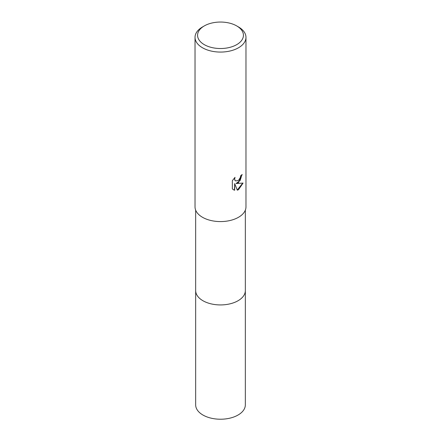 <?xml version="1.0" encoding="UTF-8"?>
<svg xmlns="http://www.w3.org/2000/svg" width="441" height="441" viewBox="0 0 441 441"><rect width="100%" height="100%" fill="white"/><g stroke="black" fill="none" stroke-linecap="round" stroke-linejoin="round"><path stroke-width="0.66" d="M245.334 290.365A24.839 14.344 180 0 1 245.339 290.591A24.834 14.338 180 0 1 238.063 300.729A24.834 14.338 180 0 1 210.996 303.838A24.834 14.338 180 0 1 195.666 290.591A24.839 14.344 180 0 1 195.666 290.365M245.334 290.432A24.839 14.338 180 0 1 238.063 300.734A24.839 14.338 180 0 1 210.864 303.81A24.839 14.338 180 0 1 195.666 290.432M238.515 180.408L240.356 177.469L240.621 175.766A25.473 14.707 0 0 0 242.175 174.476L238.515 182.613L236.073 183.528L243.052 183.081L238.515 189.691L237.313 190.192L234.673 183.599L234.673 190.253L233.443 189.751L232.346 188.886L232.346 180.678L235.025 177.359L234.662 178.991L234.926 180.16L235.654 180.937L238.509 180.408M236.712 25.925L238.515 26.967A25.473 14.707 180 0 1 245.973 37.364A25.473 14.707 180 0 1 238.515 47.766A25.473 14.707 180 0 1 210.754 50.952A25.473 14.707 180 0 1 195.027 37.364A25.473 14.707 180 0 1 202.485 26.967L204.288 25.925A22.926 13.236 180 0 1 236.712 25.925A22.926 13.236 180 0 1 236.712 44.646A22.926 13.236 180 0 1 204.288 44.646A22.926 13.236 180 0 1 204.288 25.925L202.485 26.967M245.973 37.364L245.973 206.879A25.473 14.707 180 0 1 238.515 217.275A25.473 14.707 180 0 1 210.754 220.467A25.473 14.707 180 0 1 195.027 206.879L195.027 37.364M241.938 174.691L240.163 180.43L236.073 183.528M235.544 180.865L234.695 180.027L234.595 177.795M233.333 189.685L234.441 190.121L234.673 183.599M237.247 190.016L242.748 183.158M195.661 290.591A24.839 14.344 180 0 0 202.937 300.734A24.839 14.344 180 0 0 230.004 303.843A24.839 14.344 180 0 0 245.339 290.591L245.334 404.888A24.834 14.338 180 0 1 230.004 418.134A24.834 14.338 180 0 1 202.937 415.025A24.834 14.338 180 0 1 195.666 404.888L195.666 210.148M245.334 290.591L245.334 210.148"/></g></svg>
